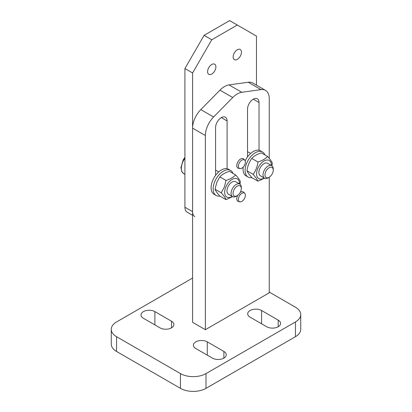 <?xml version="1.0" encoding="UTF-8"?>
<svg xmlns="http://www.w3.org/2000/svg" width="412" height="412" viewBox="0 0 412 412"><rect width="100%" height="100%" fill="white"/><g stroke="black" fill="none" stroke-linecap="round" stroke-linejoin="round"><path stroke-width="0.62" d="M269.247 292.077L295.44 307.197A18.071 10.434 180 0 1 300.734 314.572A18.071 10.434 180 0 1 295.44 321.952L206 373.591A18.071 10.434 180 0 1 180.446 373.591L116.56 336.707A18.071 10.434 180 0 1 111.266 329.327A18.071 10.434 180 0 1 116.56 321.952L192.584 278.059M171.5 321.216A8.132 4.697 180 0 1 173.885 324.532A8.132 4.697 180 0 1 168.863 328.869A8.132 4.697 180 0 1 160 327.854L143.391 318.265A8.132 4.697 180 0 1 141.007 314.943A8.132 4.697 180 0 1 146.028 310.607A8.132 4.697 180 0 1 154.891 311.627L171.5 321.216L171.5 327.854M278.193 320.109A8.132 4.697 180 0 1 280.572 323.425A8.132 4.697 180 0 1 275.556 327.767A8.132 4.697 180 0 1 266.693 326.747L250.084 317.158A8.132 4.697 180 0 1 247.7 313.836A8.132 4.697 180 0 1 252.721 309.5A8.132 4.697 180 0 1 261.584 310.519L278.193 320.109L278.193 326.747M195.777 348.511A8.132 4.697 180 0 1 193.398 345.189A8.132 4.697 180 0 1 198.414 340.853A8.132 4.697 180 0 1 207.277 341.867L223.886 351.462A8.132 4.697 180 0 1 226.27 354.778A8.132 4.697 180 0 1 221.249 359.115A8.132 4.697 180 0 1 212.391 358.1L195.777 348.511M269.247 177.186L269.247 292.814L205.361 329.698L192.584 322.323L192.584 128.147A18.071 10.434 120 0 1 200.819 109.607L219.951 90.156A18.071 10.434 120 0 1 229.031 84.908L248.225 82.24A18.071 10.434 120 0 1 252.726 83.003L265.503 90.377A18.071 10.434 -60 0 1 269.247 98.648L269.247 158.424M300.734 314.572L300.734 329.327A18.071 10.434 180 0 1 295.44 336.707L206 388.346A18.071 10.434 180 0 1 180.446 388.346L116.56 351.462A18.071 10.434 180 0 1 111.266 344.082L111.266 329.327M247.524 156.905L247.524 109.123A8.132 4.697 -60 0 1 251.078 100.94A8.132 4.697 -60 0 1 257.34 98.762A8.132 4.697 -60 0 1 259.024 102.485L259.024 150.267M215.584 175.347L215.584 127.566A8.132 4.697 -60 0 1 219.132 119.382A8.132 4.697 -60 0 1 225.4 117.204A8.132 4.697 -60 0 1 227.084 120.927L227.084 168.709M205.361 329.698L205.361 135.527A18.071 10.434 -60 0 1 213.596 116.982L232.728 97.531A18.071 10.434 -60 0 1 241.808 92.288L261.002 89.615A18.071 10.434 -60 0 1 265.503 90.377M236.194 196.272L237.178 195.705L236.2 196.272A7.225 4.171 -60 0 1 236.194 196.272A7.225 4.171 -60 0 1 232.584 196.627A7.225 4.171 -60 0 1 232.584 188.284A7.225 4.171 -60 0 1 239.81 184.113A7.225 4.171 -60 0 1 241.308 187.419L241.308 188.552A5.84 3.373 -60 0 1 237.178 195.705A5.84 3.373 -60 0 1 233.048 193.321A5.84 3.373 -60 0 1 237.178 186.167A5.84 3.373 -60 0 1 241.308 188.552M268.14 177.83L269.118 177.263L268.14 177.83A7.225 4.171 -60 0 1 264.525 178.185A7.225 4.171 -60 0 1 264.525 169.842A7.225 4.171 -60 0 1 271.755 165.665A7.225 4.171 -60 0 1 273.249 168.977L273.249 170.11A5.84 3.373 -60 0 1 269.118 177.263A5.84 3.373 -60 0 1 264.988 174.879A5.84 3.373 -60 0 1 269.118 167.725A5.84 3.373 -60 0 1 273.249 170.11M207.597 71.688A5.871 3.389 -60 0 1 210.161 65.776A5.871 3.389 -60 0 1 214.688 64.2A5.871 3.389 -60 0 1 214.688 70.982A5.871 3.389 -60 0 1 208.812 74.376A5.871 3.389 -60 0 1 207.597 71.688M233.151 56.933A5.871 3.389 -60 0 1 235.715 51.021A5.871 3.389 -60 0 1 240.242 49.45A5.871 3.389 -60 0 1 240.242 56.228A5.871 3.389 -60 0 1 234.366 59.622A5.871 3.389 -60 0 1 233.151 56.933M271.755 165.665L267.625 163.281A7.225 4.171 120 0 0 260.394 167.457A7.225 4.171 120 0 0 260.394 175.8L264.525 178.185L257.953 181.177L256.295 178.195L253.159 174.353L246.989 170.789L248.642 173.776L251.784 177.613L257.953 181.177M264.926 154.938A14.456 8.348 120 0 0 262.547 152.007L260.502 150.828A14.456 8.348 120 0 0 255.023 150.71A14.456 8.348 120 0 0 245.161 160.86M243.209 167.107A14.456 8.348 120 0 0 246.046 175.867L248.091 177.047A14.456 8.348 120 0 0 251.82 177.634M262.547 152.007A14.456 8.348 120 0 0 257.067 151.889A14.456 8.348 120 0 0 246.247 164.331A14.456 8.348 120 0 0 248.091 177.047M246.989 170.789C247.586 166.093 249.188 161.973 251.784 158.429C253.983 156.009 257.181 154.16 261.378 152.893L267.548 156.452C265.349 158.877 262.15 160.721 257.953 161.993C257.356 166.69 255.754 170.81 253.159 174.353M264.19 177.994A10.48 6.051 -60 0 1 257.593 177.526A10.48 6.051 -60 0 1 262.176 162.307A10.48 6.051 -60 0 1 271.415 165.475M271.899 165.758L272.342 163.276C271.745 161.581 270.143 159.305 267.548 156.452M239.81 184.113L235.679 181.723A7.225 4.171 120 0 0 228.454 185.9A7.225 4.171 120 0 0 228.454 194.243L232.584 196.627M232.981 173.38A14.456 8.348 120 0 0 230.607 170.45L228.562 169.27A14.456 8.348 120 0 0 223.01 169.178A14.456 8.348 120 0 0 212.242 181.635A14.456 8.348 120 0 0 214.106 194.31L216.151 195.489A14.456 8.348 120 0 0 219.879 196.081M230.607 170.45A14.456 8.348 120 0 0 225.055 170.357A14.456 8.348 120 0 0 214.286 182.815A14.456 8.348 120 0 0 216.151 195.489M226.008 199.619C225.41 197.92 223.814 195.648 221.213 192.795L224.355 187.043L226.008 180.435L219.838 176.872L216.702 182.624L215.043 189.232C215.641 190.931 217.242 193.207 219.838 196.055L226.008 199.619L232.589 196.632M219.838 176.872C222.037 174.451 225.235 172.602 229.433 171.335L235.602 174.894C233.403 177.32 230.205 179.163 226.008 180.435M232.244 196.436A10.48 6.051 -60 0 1 225.694 196.035A10.48 6.051 -60 0 1 225.647 187.414A10.48 6.051 -60 0 1 234.073 178.587A10.48 6.051 -60 0 1 239.475 183.917M239.959 184.2L240.397 181.718C239.799 180.023 238.203 177.747 235.602 174.894M244.774 160.217L243.78 159.094A5.423 3.131 120 0 0 243.317 158.713A5.423 3.131 120 0 0 240.891 158.826A5.423 3.131 120 0 0 237.121 163.574A5.423 3.131 120 0 0 237.894 168.101A5.423 3.131 120 0 0 238.455 168.312L239.928 168.611A4.939 2.848 120 0 0 244.352 165.567A4.939 2.848 120 0 0 244.774 160.217A4.939 2.848 120 0 0 242.143 159.974A4.939 2.848 120 0 0 238.584 164.723A4.939 2.848 120 0 0 239.928 168.611M244.774 193.413A4.939 2.848 120 0 0 242.874 192.904A4.939 2.848 120 0 0 238.728 197.441A4.939 2.848 120 0 0 239.928 201.808A4.939 2.848 120 0 0 244.352 198.764A4.939 2.848 120 0 0 244.774 193.413L243.78 192.291A5.423 3.131 120 0 0 243.317 191.91A5.423 3.131 120 0 0 241.695 191.729A5.423 3.131 120 0 0 240.206 192.435M237.724 195.35A5.423 3.131 120 0 0 237.894 201.298A5.423 3.131 120 0 0 238.455 201.509L239.928 201.808M221.213 192.795L215.043 189.232M257.953 161.993L251.784 158.429M194.83 216.63A10.841 6.257 -60 0 1 192.584 211.665L192.584 72.975L211.747 39.779L237.307 25.024L229.638 20.6L204.084 35.355L184.916 68.552L184.916 207.241A10.841 6.257 120 0 0 187.161 212.201L192.584 215.332M211.747 39.779L204.084 35.355M192.584 72.975L184.916 68.552M237.307 25.024L256.47 36.091L256.47 85.16M207.277 355.149L207.277 341.867M223.886 358.1L223.886 351.462M261.584 323.796L261.584 310.519M154.891 324.903L154.891 311.627M295.44 336.707L295.44 321.952M206 388.346L206 373.591M180.446 388.346L180.446 373.591M116.56 351.462L116.56 336.707M259.024 102.485L253.277 99.163M227.084 120.927L221.332 117.605M261.002 89.615L248.225 82.24M241.808 92.288L229.031 84.908M232.728 97.531L219.951 90.156M213.596 116.982L200.819 109.607M205.361 135.527L192.584 128.147M184.916 174.328L183.773 173.663A11.747 6.783 -60 0 1 181.342 168.287A11.747 6.783 -60 0 1 184.916 158.337M192.584 211.665L184.916 207.241M218.69 171.912L215.584 170.12M184.916 157.358L183.273 159.743L180.919 167.493L181.805 171.603L183.773 173.663M250.63 153.47L247.524 151.678"/></g></svg>
